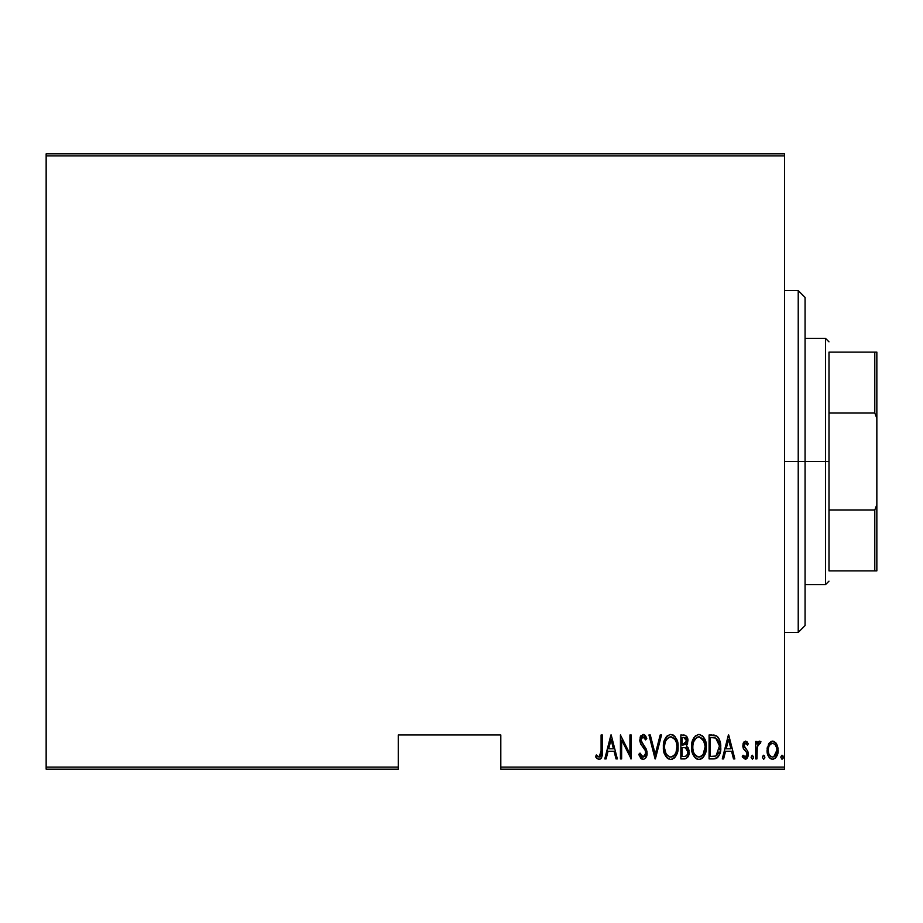 <?xml version="1.0" encoding="UTF-8"?>
<svg xmlns="http://www.w3.org/2000/svg" width="923" height="923" viewBox="0 0 923 923"><rect width="100%" height="100%" fill="white"/><g stroke="black" fill="none" stroke-linecap="round" stroke-linejoin="round"><path stroke-width="1.38" d="M500.808 769.171L784.55 769.171L784.55 767.117L500.808 767.117L500.808 734.985L398.263 734.985L398.263 767.117L46.15 767.117L46.15 155.883L784.55 155.883L784.55 767.117L784.55 153.829L46.15 153.829L784.55 153.829L784.55 155.883L46.15 155.883L46.15 153.829L46.15 767.117L398.263 767.117L398.263 734.985L500.808 734.985L500.808 769.171L500.808 767.117L784.55 767.117L784.55 769.171L500.808 769.171M46.15 769.171L398.263 769.171L398.263 767.117L398.263 769.171L46.15 769.171L46.15 767.117L46.15 769.171M768.524 744.007L767.128 751.668L767.959 755.187L769.932 758.198L772.586 759.214L775.239 758.198L777.835 753.099L777.316 745.461L775.92 742.911L773.243 741.169L771.305 741.342L768.859 743.453L767.059 750.214C766.805 754.818 768.651 757.818 772.586 759.214C776.52 757.806 778.366 754.806 778.112 750.214L776.647 743.996L772.586 741.123L768.524 744.007M756.941 758.914L755.706 758.914L756.941 758.914L757.31 746.453L758.475 743.8L760.229 743.58L760.933 741.711L758.718 741.423L756.941 743.996L756.941 741.423L755.706 741.423L755.706 758.914L755.706 741.423L755.706 758.914L756.941 758.914L757.195 747.03L760.933 741.711L759.71 741.123L756.941 743.996L756.941 741.423L755.706 741.423L756.941 741.423M745.565 741.123L743.384 742.842L742.853 746.395L743.661 749.072L746.765 752.591L747.019 755.187L745.669 756.998L743.061 755.233L742.207 756.848L745.242 759.214L747.272 758.037L748.345 754.16L747.492 750.768L744.146 746.43L744.838 743.546L746.188 743.476L747.492 745.103L748.345 743.603L745.565 741.123L742.83 745.703L743.315 748.403L746.765 752.591L747.122 754.253L745.207 757.068L743.061 755.233L742.207 756.848L745.242 759.214L748.345 754.16L747.849 751.46L744.053 745.622L745.53 743.269L747.492 745.103L748.345 743.603L745.322 741.134M713.491 758.914L717.148 757.898L719.375 754.795L720.667 749.176L720.298 742.519L719.04 738.781L716.79 736.058L709.083 734.985L709.083 758.914L713.491 758.914C718.902 757.437 721.313 753.549 720.736 747.249C721.082 742.669 719.652 738.861 716.456 735.839L709.083 734.985L709.083 758.914L709.083 734.985L711.956 734.985M684.935 758.902L680.851 758.914L685.766 758.741L688.627 755.452L688.996 750.364L688.177 747.861L686.331 746.003L687.577 743.615L687.704 738.827L685.581 735.377L680.851 734.985L680.851 758.914L680.851 734.985L680.851 758.914L684.647 758.914C687.843 758.002 689.343 755.741 689.135 752.118L686.331 746.003L687.912 740.915C688.12 737.465 686.654 735.493 683.539 734.985L684.07 735.008M660.187 734.985L661.526 734.985L655.388 758.914L661.526 734.985L660.187 734.985L655.238 754.299L650.288 734.985L648.95 734.985L655.088 758.914L648.95 734.985L655.088 758.914L661.526 734.985L660.187 734.985L655.238 754.299L650.288 734.985L648.95 734.985L650.288 734.985M621.64 758.914L621.64 740.096L631.159 758.914L631.159 734.985L629.924 734.985L629.924 753.849L620.418 734.985L620.418 758.914L621.64 758.914L620.418 758.914L621.64 758.914L621.64 740.096L631.159 758.914L631.159 734.985L629.924 734.985L629.924 753.849L620.418 734.985L620.418 758.914L620.671 734.985M601.092 750.907L600.873 754.91L599.904 756.768L598.369 756.86L596.316 754.922L595.566 756.768L596.973 758.579L599.315 759.502L601.104 758.383L602.038 756.099L602.315 734.985L601.092 734.985L601.092 750.907L599.096 757.068L596.316 754.922L595.566 756.768L599.004 759.525C601.934 757.852 603.042 755.06 602.315 751.137L602.315 734.985L601.092 734.985L601.092 750.907M606.111 758.914L604.773 758.914L610.911 734.985L604.773 758.914L606.111 758.914L608.072 751.241L614.049 751.241L616.01 758.914L617.349 758.914L611.211 734.985L604.773 758.914L606.111 758.914L608.072 751.241L614.049 751.241L616.01 758.914L617.349 758.914L611.211 734.985L617.349 758.914L616.01 758.914M643.1 759.525L645.685 757.991L647.104 753.053L646.169 748.888L641.024 740.673L641.404 737.904L642.489 736.9L643.977 737.177L645.65 739.888L646.804 738.423L645.027 735.285L643.135 734.373L640.447 736.462L639.789 740.892L640.758 744.042L645.373 750.664L645.685 754.541L643.123 757.068L641.093 755.522L640.02 753.087L638.82 754.299L640.77 758.325L643.1 759.525C645.927 758.498 647.265 756.341 647.104 753.053L640.977 739.854L642.985 736.819L645.65 739.888L646.804 738.423L643.135 734.373L639.743 739.958L640.527 743.592L645.373 750.664L645.881 753.018L643.123 757.068L640.02 753.087L638.82 754.299L643.1 759.525L642.212 759.375M663.372 747.053L664.202 752.926L667.179 758.037L670.756 759.525L674.332 758.002L677.274 752.845L678.093 746.938L677.39 741.377L674.275 735.85L670.64 734.373L667.087 735.954L664.191 741.134L663.372 747.053C662.979 753.306 665.437 757.471 670.756 759.525C676.063 757.414 678.509 753.214 678.093 746.938C678.52 740.592 676.04 736.404 670.64 734.373C665.379 736.554 662.956 740.777 663.372 747.053L663.395 748.045M691.592 747.053L692.435 752.926L695.4 758.037L698.976 759.525L702.565 758.002L705.495 752.845L706.314 746.938L705.61 741.377L702.495 735.85L698.861 734.373L695.307 735.954L692.412 741.134L691.592 747.053C691.2 753.306 693.669 757.471 698.976 759.525C704.284 757.414 706.73 753.214 706.314 746.938C706.741 740.592 704.261 736.404 698.861 734.373C693.6 736.554 691.177 740.777 691.592 747.053L691.615 746.049M723.609 758.914L722.271 758.914L728.409 734.985L722.271 758.914L723.609 758.914L725.57 751.241L731.547 751.241L733.508 758.914L734.846 758.914L728.709 734.985L722.271 758.914L723.609 758.914L725.57 751.241L731.547 751.241L733.508 758.914L734.846 758.914L728.709 734.985L734.846 758.914L733.508 758.914M751.114 757.229L752.499 759.202L753.549 756.906L752.176 755.245L751.114 757.229L752.337 759.214L753.56 757.229L752.337 755.233L751.126 757.541M762.479 757.541L763.69 759.214L764.913 757.229L763.69 755.233L762.456 757.229L763.529 759.202L764.648 758.464L764.648 755.983L763.379 755.291L762.479 756.895M780.881 757.541L782.093 759.214L783.327 757.229L782.093 755.233L780.87 757.229L781.931 759.202L783.05 758.464L783.062 755.983L781.781 755.291L780.881 756.895M601.092 734.985L602.315 734.985L602.315 751.137M602.234 754.368L602.165 755.106M602.027 756.145L601.6 757.518M601.092 758.394L599.627 759.444M596.869 758.475L596.235 757.725M595.889 757.241L596.316 754.922M596.327 754.933L597.181 755.868M597.366 756.052L599.523 756.987M600.619 755.741L600.873 754.91M600.885 754.841L601.023 753.653M611.061 739.588L613.414 748.784L608.707 748.784L611.061 739.588L613.414 748.784L608.707 748.784L611.061 739.588M629.924 734.985L631.159 734.985L630.882 758.914M641.416 758.937L640.77 758.337M639.431 755.983L639.108 755.152M638.82 754.299L640.02 753.087L640.25 753.71M641.093 755.522L640.493 754.333M642.477 756.929L643.769 756.964L645.258 755.625L644.658 756.41M645.258 755.614L645.685 754.541M645.835 753.779L645.846 752.407M645.592 751.23L645.131 750.145M643.562 747.745L642.835 746.845M642.293 746.176L641.693 745.403M639.743 739.958L639.766 740.581M640.435 736.473L640.85 735.758M643.839 734.477L644.9 735.146M645.5 735.873L646.181 737.062M646.515 737.754L645.65 739.888L645.304 739.138M645.119 738.769L643.977 737.177L642.489 736.9M641.058 738.873L640.977 739.854M641.197 741.469L641.497 742.219M641.508 742.242L642.166 743.303M642.408 743.626L643.308 744.746M646.861 750.907L647.046 751.98M647.104 753.064L647.046 754.241M646.896 755.141L646.631 756.11M642.823 744.146L641.9 742.946M644.669 737.985L645.65 739.888M640.447 736.462L640.124 737.292M663.452 745.069L663.718 743.107M665.31 738.354L665.806 737.512M665.818 737.5L666.406 736.704M672.613 734.754L673.467 735.216M674.309 735.885L675.105 736.762M678.013 744.884L676.536 739.092M676.559 739.138L677.378 741.354M678.013 748.98L677.747 750.884M677.747 750.907L677.54 751.887M676.559 754.702L675.751 756.225M675.094 757.148L674.344 757.991M672.682 759.121L671.252 759.491M668.494 758.971L667.191 758.048M667.433 758.268L665.933 756.548M664.202 752.903L663.729 751.034M663.649 750.561L663.452 749.026M663.452 745.057L663.395 746.049M676.951 753.791L677.274 752.845M667.283 738.573L665.875 740.707L668.275 737.662L670.698 736.819C675.105 738.458 677.159 741.827 676.871 746.926L676.086 752.026M676.571 750.18L676.871 746.926C677.194 752.083 675.14 755.464 670.698 757.068L672.29 756.756L670.698 757.068C666.337 755.464 664.306 752.118 664.595 747.042L664.664 748.645L664.595 747.042C664.283 741.919 666.325 738.515 670.698 736.819L668.84 737.315M676.571 743.707L676.847 746.119M675.89 741.365L676.167 742.138M671.102 736.842L674.828 739.381M674.725 739.231L674.205 738.596M673.086 737.615L671.113 736.842M674.24 755.314L673.202 756.237M664.883 750.249L665.91 753.295L664.664 748.657M669.902 756.998L669.129 756.756M669.117 737.165L668.287 737.662M664.895 743.788L665.495 741.607M664.664 745.415L664.895 743.8M687.012 736.866L687.704 738.827M687.704 747.145L688.143 747.803M689.089 753.249L688.2 756.445M688.177 756.502L687.566 757.448M685.489 747.838L682.905 747.561L685.489 747.838L687.912 752.118C687.9 754.899 686.562 756.341 683.897 756.456L682.085 756.456L682.085 747.561L685.178 747.745M687.727 750.572L687.681 753.791L686.343 755.902L687.658 753.883M686.043 738.458L686.689 740.95L685.339 737.8M686.62 741.861L686.689 740.95L682.085 745.103L682.085 737.431L683.77 737.431L686.689 740.95L685.547 744.307L682.916 745.103L685.743 744.076M684.416 737.489L683.77 737.431L684.416 737.489M685.801 744.007L686.158 743.419M687.854 752.972L687.773 750.803M685.581 756.26L684.751 756.422M682.916 745.103L682.085 745.103L682.085 737.431L683.77 737.431M691.685 745.034L691.869 743.5M693.542 738.342L694.038 737.512M699.865 734.466L703.338 736.762M706.233 744.907L703.788 737.373L705.61 741.354M706.233 748.968L703.984 756.202M703.326 757.137L702.576 757.979M701.849 758.591L699.969 759.421M697.984 759.421L697.038 759.133M696.715 758.971L695.411 758.048M695.365 758.002L694.154 756.548M694.119 756.502L693.173 754.829M693.138 754.76L691.95 751.022M691.869 750.561L691.673 749.061M691.615 748.057L691.673 749.038M692.435 752.926L693.15 754.783M705.172 753.791L705.495 752.845M705.76 751.887L705.968 750.907M697.35 737.165L698.93 736.819C703.338 738.458 705.391 741.827 705.091 746.926L704.307 752.026M698.123 756.998L696.092 755.972M692.838 747.849L692.815 747.042C692.504 741.919 694.546 738.515 698.93 736.819L697.061 737.315M695.054 739.115L693.727 741.607L696.507 737.662M704.111 741.365L699.334 736.842L703.395 739.911L705.068 746.119M703.084 754.529L705.091 746.926C705.414 752.083 703.361 755.464 698.93 757.068L700.511 756.756L698.93 757.068C694.569 755.464 692.527 752.118 692.815 747.042L692.896 745.415L692.815 747.042M702.472 755.314L701.434 756.237M693.115 750.249L692.885 748.657M693.115 743.788L693.727 741.607M713.11 735.02L714.921 735.262M717.69 736.842L718.186 737.431L717.69 736.842M720.298 742.507L720.69 745.68M718.959 755.683L717.852 757.252M716.294 758.394L715.394 758.694M715.117 758.764L714.437 758.868M720.125 741.746L719.917 740.984M714.667 737.742L716.283 738.435L714.667 737.742M716.79 738.838L717.99 740.361L716.79 738.838M718.117 753.71L717.009 755.164M715.579 756.052L710.306 756.456L710.306 737.431L715.729 738.112L719.479 745.946L716.063 755.845L714.76 756.249M712.441 737.465L713.56 737.546M719.363 744.78L719.479 745.946M717.575 754.541L718.002 753.918M718.844 752.049L718.129 753.699M719.479 748.461L719.363 749.661M728.559 739.588L730.924 748.784L726.205 748.784L728.559 739.588L730.924 748.784L726.205 748.784L728.559 739.588M746.592 741.457L747.238 742.011M748.345 743.603L747.492 745.103L747.122 744.503L747.48 745.103M745.876 743.327L745.161 743.338M744.838 743.546L744.076 745.23M744.076 745.242L744.076 746.026M744.261 746.822L745.934 749.015M748.311 754.979L748.345 754.16M748.195 755.822L747.272 758.037M746.038 759.075L746.73 758.648M745.646 759.179L742.207 756.848L743.246 755.545M743.915 756.433L744.492 756.883M745.023 757.056L745.669 756.998M746.926 752.983L746.949 755.441M746.765 752.591L746.269 751.876M746.026 751.61L745.149 750.791M743.084 747.745L743.315 748.403M742.934 747.076L742.853 746.395M742.946 744.238L743.165 743.396M743.396 742.819L744.226 741.642M743.753 742.196L743.384 742.842M753.549 757.541L753.433 758.141M757.391 743.027L757.921 742.184M757.956 742.138L759.191 741.204M760.933 741.711L759.71 741.123L760.933 741.711L760.229 743.58L758.487 743.788M760.229 743.58L759.502 743.269M757.31 746.453L757.045 748.449M757.022 748.818L756.941 753.03M757.091 747.93L757.195 747.03M771.316 741.331L772.586 741.123M772.92 741.134L774.524 741.642M773.878 741.342L775.92 742.911M777.777 747.03L778.031 748.611M777.835 753.099L777.985 752.199M777.824 753.11L777.489 754.414M777.454 754.518L775.943 757.448M776.912 755.856L776.266 756.987M775.228 758.21L773.312 759.156L775.239 758.198M772.228 759.202L771.155 758.96M770.843 758.821L769.932 758.198M769.747 758.037L769.136 757.322M769.09 757.275L768.663 756.618M767.705 754.483L767.348 753.122M767.14 748.611L767.394 747.019M767.14 748.576L767.394 747.03M772.309 757.056L770.543 756.295L772.586 757.068C769.54 756.029 768.109 753.745 768.294 750.226L768.513 752.441L768.294 750.226C768.109 746.695 769.54 744.376 772.586 743.269C775.632 744.376 777.062 746.707 776.878 750.226L776.831 749.107L776.878 750.226C777.062 753.745 775.632 756.029 772.586 757.068L772.032 757.022M772.863 743.28L775.228 744.746L776.67 747.999L775.943 745.888M776.705 748.207L776.831 749.107M773.728 756.848L776.878 750.226L775.955 754.541L773.67 756.872M770.543 756.295L769.09 754.276M769.217 754.529L769.563 755.164M770.993 743.742L772.032 743.315M769.955 744.734L770.555 744.088M768.34 749.107L768.432 748.426M675.578 753.272L675.198 753.999M673.017 756.375L672.29 756.756M667.779 755.891L666.718 754.679M675.175 739.911L675.555 740.627M683.551 747.572L684.208 747.607M686.077 748.126L687.877 751.46M687.912 752.118L687.854 752.96M684.324 756.445L682.085 756.456L682.085 747.561L682.905 747.561M703.43 753.999L702.98 754.679M701.238 756.375L700.511 756.756M696.011 755.891L694.95 754.679M692.896 745.415L693.115 743.8M711.956 756.456L710.306 756.456L710.306 737.431L711.31 737.431M718.29 740.938L719.121 743.384M714.044 756.352L713.006 756.433M768.801 753.514L768.513 752.441M768.501 747.999L768.721 747.134M769.228 745.888L769.805 744.919M798.222 461.5L805.064 461.5L805.064 297.414L805.064 625.586L805.064 461.5L798.222 461.5L798.222 290.572L798.222 461.5L784.55 461.5L798.222 461.5L798.222 632.428L798.222 461.5M828.992 352.113L828.992 413.031L828.992 352.113L874.796 352.113L828.992 352.113M828.992 461.5L828.992 413.031L828.992 509.969L828.992 461.5L825.577 461.5L828.992 461.5M805.064 338.429L825.577 338.429L825.577 461.5L825.577 338.429L828.992 341.856M805.064 461.5L825.577 461.5L805.064 461.5M828.992 570.887L828.992 509.969L828.992 570.887L876.85 570.887L876.85 504.65L874.796 509.969L828.992 509.969L874.796 509.969L874.796 570.887L874.796 509.969L876.85 504.65L876.85 570.887L828.992 570.887M805.064 584.571L825.577 584.571L825.577 461.5L825.577 584.571L828.992 581.144M876.85 352.113L874.796 352.113L874.796 413.031L876.85 418.35L876.85 504.65L876.85 352.113L876.85 418.35L874.796 413.031L874.796 352.113L876.85 352.113M828.992 413.031L874.796 413.031L828.992 413.031M784.55 290.572L798.222 290.572L805.064 297.414M784.55 632.428L798.222 632.428L805.064 625.586"/></g></svg>
